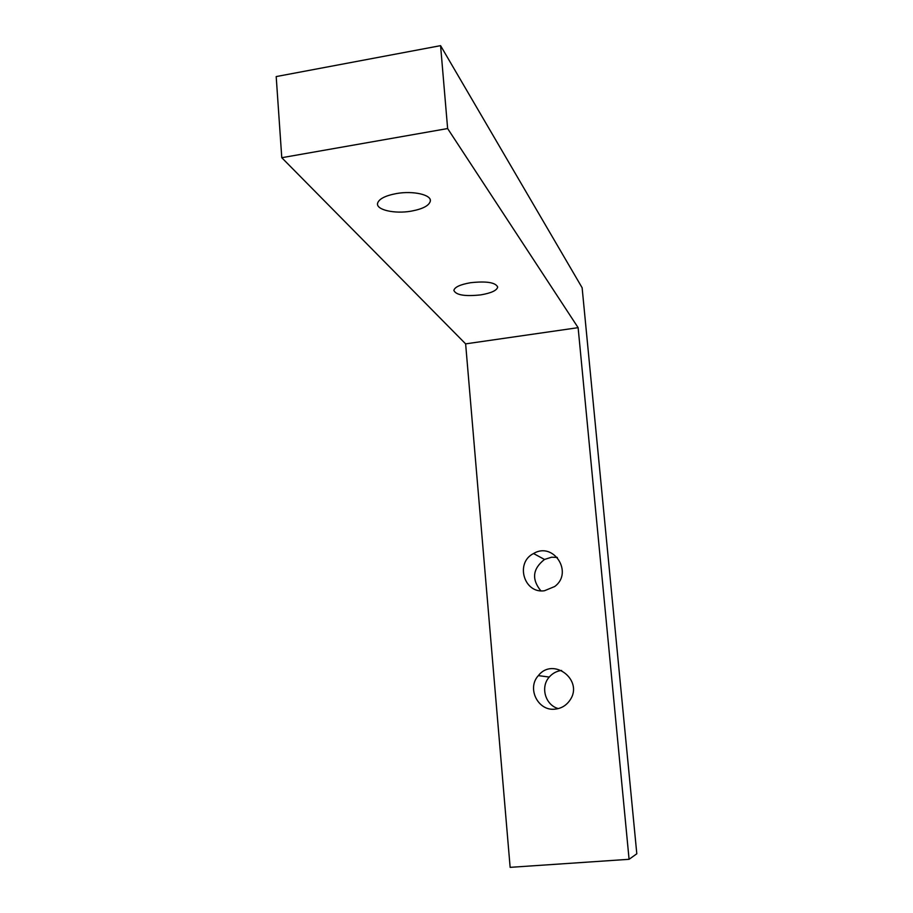 <?xml version="1.0" encoding="UTF-8"?>
<svg xmlns="http://www.w3.org/2000/svg" width="913" height="913" viewBox="0 0 913 913"><rect width="100%" height="100%" fill="white"/><g stroke="black" fill="none" stroke-linecap="round" stroke-linejoin="round"><path stroke-width="1.37" d="M411.192 211.154C422.787 208.997 429.167 205.642 430.343 201.065C431.575 194.777 413.144 190.543 396.493 193.545C385.183 195.69 378.872 198.966 377.56 203.337C375.973 209.899 394.667 214.099 411.192 211.154M480.797 294.876C491.274 293.073 496.912 290.471 497.688 287.047C495.554 282.448 486.526 280.999 470.617 282.71C460.278 284.514 454.685 287.081 453.864 290.402C455.941 295.093 464.911 296.577 480.797 294.876M465.63 343.87L281.775 157.709L276.194 76.578L440.58 45.65L582.129 287.755L636.806 853.781L629.08 859.304L510.139 867.35L465.63 343.87L578.123 327.664L447.632 128.55L281.775 157.709M447.632 128.55L440.58 45.65M558.311 708.591C545.312 705.133 540.154 687.01 549.249 677.058C552.548 673.28 556.668 671.078 561.598 670.45M540.816 590.791C531.434 579.219 532.667 568.765 544.513 559.452L551.589 557.204L557.364 557.455M555.161 709.139C538.065 711.455 526.55 688.265 538.362 675.62C553.13 656.515 584.035 680.208 569.986 700.123C566.38 705.418 561.438 708.431 555.161 709.139M544.456 590.745C523.936 593.907 514.909 562.693 533.546 553.54C553.438 541.295 573.729 572.611 554.705 586.523L544.456 590.745M629.08 859.304L578.123 327.664M533.546 553.54L544.513 559.452M538.362 675.62L549.249 677.058M430.24 199.821L430.343 201.065"/></g></svg>
